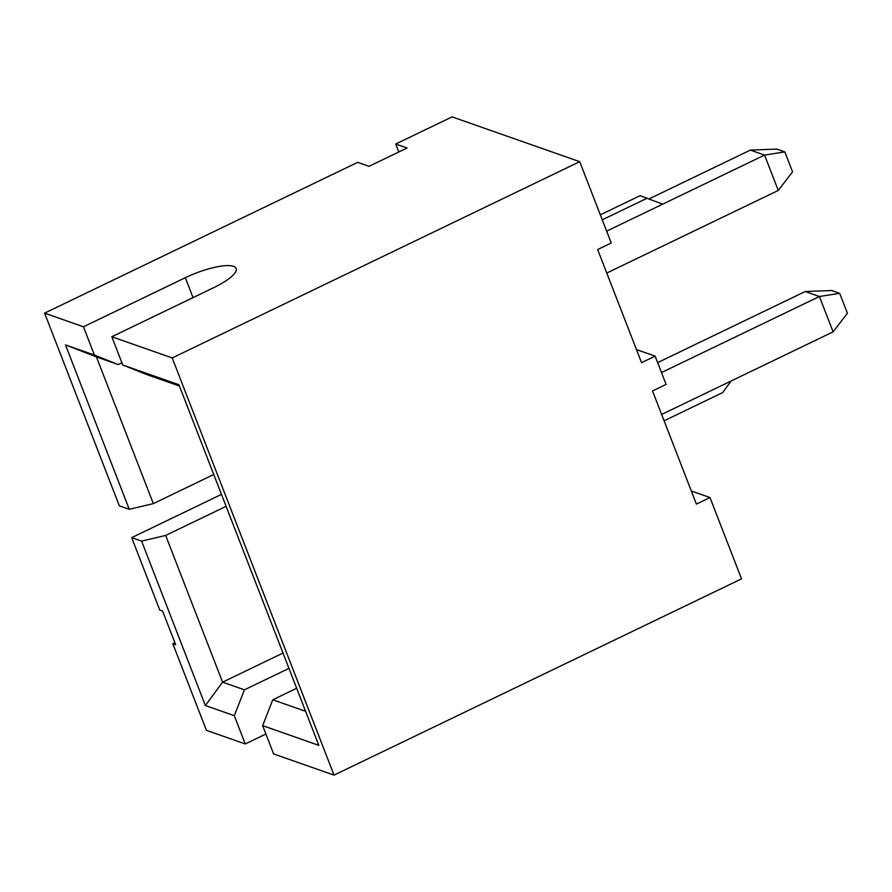 <?xml version="1.0" encoding="UTF-8"?>
<svg xmlns="http://www.w3.org/2000/svg" width="892" height="892" viewBox="0 0 892 892"><rect width="100%" height="100%" fill="white"/><g stroke="black" fill="none" stroke-linecap="round" stroke-linejoin="round"><path stroke-width="1.34" d="M655.129 356.131L641.549 362.665L597.662 249.537L611.243 242.992L579.711 161.675L172.212 357.948L334.032 775.126L741.52 578.863L709.976 497.546L696.396 504.091L652.52 390.952L666.101 384.407L655.129 356.131L636.464 349.575M129.262 509.31L65.495 344.914L94.418 355.072L118.257 364.572L96.425 356.9L153.335 503.623L129.262 509.31L119.338 505.82L44.6 313.137L357.692 162.344L369.032 166.325L407.064 148.005L395.725 144.025L452.088 116.874L579.711 161.675M94.418 355.072L83.458 326.784L44.6 313.137M213.757 474.511L153.335 503.623M179.437 386.046L146.623 374.528L122.784 365.029L111.812 336.741L213.69 287.67A39.27 10.213 -21.2 0 0 236.124 268.492A39.27 10.213 -21.2 0 0 185.324 277.713L83.458 326.784M118.257 364.572L121.925 362.799M122.784 365.029L178.935 384.742L318.801 745.355L262.649 725.642L272.774 699.785L296.668 688.278M334.032 775.126L273.621 753.918L262.649 725.642M172.212 357.948L111.812 336.741M288.952 668.376L244.419 689.828L234.295 715.674L205.372 705.527L141.605 541.121L131.681 537.642L159.791 610.117L162.623 611.109L175.657 644.693L172.814 643.701L206.409 730.325L245.267 743.961L234.295 715.674M265.905 734.016L245.267 743.961M221.461 494.391L131.681 537.642M174.877 642.708L172.814 643.701M398.813 151.986L395.725 144.025M709.976 497.546L691.322 490.99M283.009 653.056L222.576 682.157L244.419 689.828M272.774 699.785L305.599 711.303M141.605 541.121L165.667 535.434L226.1 506.333M165.667 535.434L222.576 682.157L205.372 705.527M96.425 356.9L65.495 344.914M784.826 151.908L776.843 149.098L750.373 150.101L764.556 155.085L778.27 190.442L792.553 171.821L784.826 151.908L764.556 155.085L662.678 204.156L640.121 195.671L600.327 214.838M649.097 198.883L750.373 150.101M606.783 273.041L778.27 190.442M606.649 231.139L662.678 204.156M647.213 198.158L602.256 219.811M657.638 362.609L805.22 291.517L831.69 290.513L839.673 293.323L847.4 313.237L833.117 331.857L819.402 296.501L805.22 291.517M661.496 372.555L819.402 296.501L839.673 293.323M661.63 414.457L833.117 331.857M731.239 380.917L722.643 392.603L664.094 420.801M193.04 297.616L185.324 277.713"/></g></svg>
